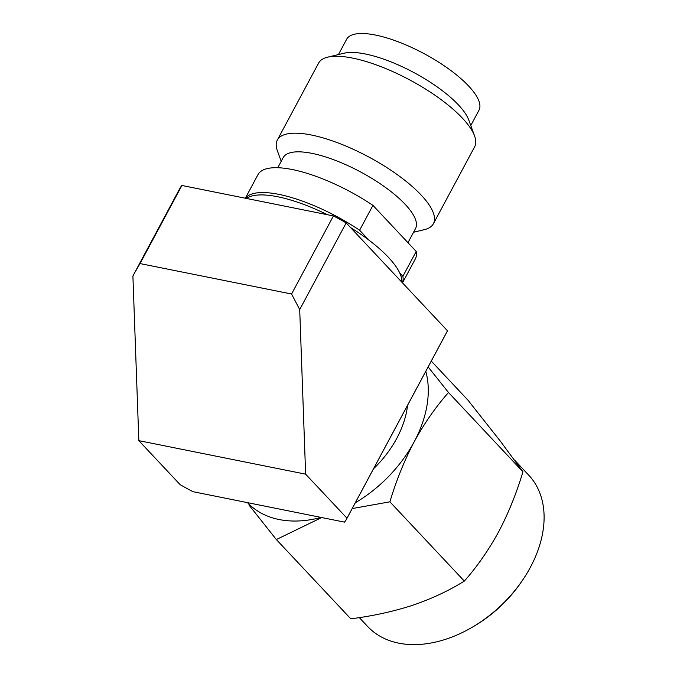 <?xml version="1.0" encoding="UTF-8"?>
<svg xmlns="http://www.w3.org/2000/svg" width="677" height="677" viewBox="0 0 677 677"><rect width="100%" height="100%" fill="white"/><g stroke="black" fill="none" stroke-linecap="round" stroke-linejoin="round"><path stroke-width="1.02" d="M401.842 282.165A89.254 28.493 -151.8 0 0 388.403 257.319A89.254 28.493 -151.8 0 0 350.576 227.574M327.423 214.711A89.254 28.493 -151.8 0 0 277.705 196.753A89.254 28.493 -151.8 0 0 246.436 198.437M346.531 519.141L447.032 331.722A151.589 48.389 -151.8 0 0 447.489 330.791L346.996 518.21A151.589 48.389 28.2 0 1 346.531 519.141A151.589 48.389 28.2 0 1 344.466 522.119L192.937 491.68A151.589 48.389 28.2 0 1 180.192 484.707L138.836 440.651L132.904 276.055L134.427 273.144L140.037 263.573L291.559 294.013L333.431 215.921L181.91 185.473A151.589 48.389 -151.8 0 0 179.837 188.451L134.427 273.144M346.996 518.21L305.632 474.162L299.708 309.567L346.175 222.894A151.589 48.389 -151.8 0 0 333.431 215.921M346.175 222.894L447.489 330.791M305.632 474.162L138.836 440.651M181.91 185.473L140.037 263.573M291.559 294.013L299.708 309.567M359.292 617.593L367.653 626.496A110.503 75.993 -43.2 0 0 398.728 643.15A110.503 75.993 -43.2 0 0 471.641 627.587A110.503 75.993 -43.2 0 0 523.321 579.063A110.503 75.993 -43.2 0 0 530.353 567.36A110.503 75.993 -43.2 0 0 528.771 475.22L514.528 460.047M523.321 579.063L522.289 580.612A104.833 72.092 136.8 0 1 473.257 626.657L471.641 627.587M431.274 361.095L467.993 400.2L500.498 441.353L522.932 471.776C516.593 493.017 508.503 513.022 498.661 531.792C488.54 550.249 477.09 566.683 464.329 581.086C449.029 590.649 431.782 598.722 412.581 605.306C393.1 611.576 372.502 616.078 350.779 618.812L276.351 539.544L248.891 504.915M428.135 366.951L448.504 392.516L522.932 471.776M464.329 581.086L389.901 501.818L352.201 508.571M321.702 517.55L276.351 539.544M448.504 392.516C435.743 406.911 424.301 423.345 414.172 441.81C404.338 460.572 396.248 480.577 389.901 501.818M425.791 371.326A113.338 77.94 136.8 0 1 414.172 441.81A113.338 77.94 136.8 0 1 355.298 502.799M321.084 517.423A113.338 77.94 136.8 0 1 247.469 502.63M373.535 468.78A89.965 61.861 -43.2 0 0 407.554 405.337M433.407 223.715L474.645 146.807A88.543 28.265 -151.8 0 0 474.585 135.967A88.543 28.265 -151.8 0 0 352.607 58.095A88.543 28.265 -151.8 0 0 327.634 57.173A88.543 28.265 -151.8 0 0 318.579 63.122L277.342 140.029A88.543 28.265 28.2 0 1 311.369 135.011A88.543 28.265 28.2 0 1 421.187 195.094A88.543 28.265 28.2 0 1 433.407 223.715A88.543 28.265 28.2 0 1 424.352 229.655L413.554 232.262M281.209 161.295L277.401 150.869A88.543 28.265 28.2 0 1 277.342 140.029M474.585 135.967L468.763 120.015A75.088 23.966 -151.8 0 0 365.326 53.982A75.088 23.966 -151.8 0 0 344.144 53.195L327.634 57.173M277.765 167.718L283.172 157.631A75.088 23.966 28.2 0 1 312.029 153.374A75.088 23.966 28.2 0 1 405.151 204.327A75.088 23.966 28.2 0 1 415.517 228.598L407.969 242.679M470.777 125.541L478.961 110.275A75.088 23.966 -151.8 0 0 449.325 69.392A75.088 23.966 -151.8 0 0 375.473 35.052A75.088 23.966 -151.8 0 0 346.616 39.308L338.432 54.575M402.493 282.868L415.314 258.952A89.254 28.493 -151.8 0 0 416.203 251.455L372.942 205.376A89.254 28.493 -151.8 0 0 257.996 174.598L245.336 198.217M416.203 251.455L402.883 276.301A89.254 28.493 28.2 0 1 402.443 282.817M245.446 198.243A89.254 28.493 28.2 0 1 359.614 230.222L372.942 205.376M402.883 276.301L399.675 272.882M368.889 240.098L359.614 230.222"/></g></svg>
